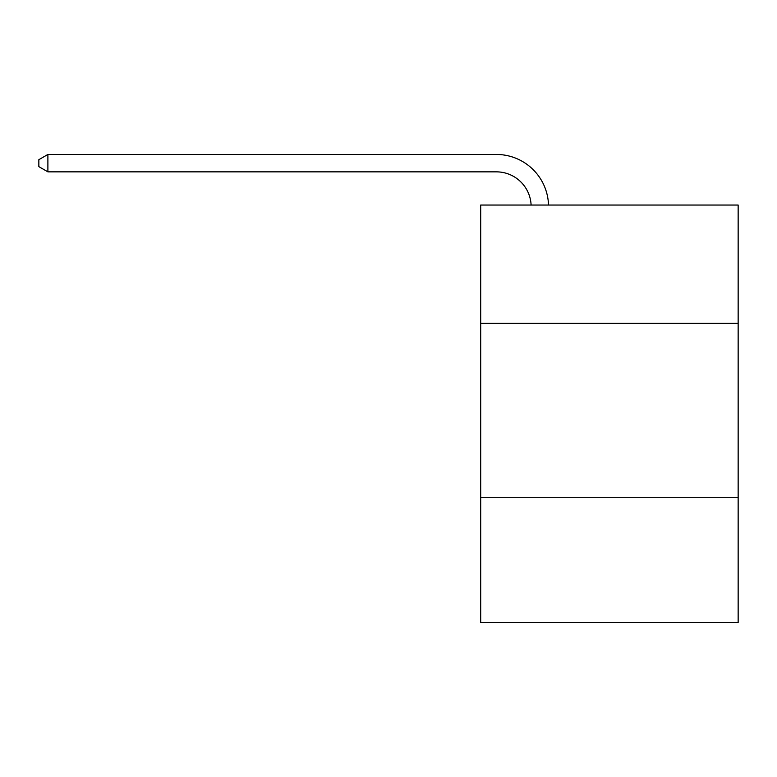 <?xml version="1.0" encoding="UTF-8"?>
<svg xmlns="http://www.w3.org/2000/svg" width="777" height="777" viewBox="0 0 777 777"><rect width="100%" height="100%" fill="white"/><g stroke="black" fill="none" stroke-linecap="round" stroke-linejoin="round"><path stroke-width="1.17" d="M738.15 323.339L738.15 205.05L480.701 205.05L480.701 323.339L738.15 323.339L738.15 622.542L480.701 622.542L480.701 323.339M738.15 497.29L480.701 497.29M531.109 205.05A34.79 34.79 0 0 0 496.348 171.853A34.79 34.79 0 0 1 531.109 205.05A34.79 34.79 0 0 0 496.348 171.853A34.79 34.79 0 0 1 531.109 205.05A34.79 34.79 0 0 0 496.348 171.853A34.79 34.79 0 0 1 531.109 205.05A34.79 34.79 0 0 0 496.348 171.853A34.79 34.79 0 0 1 531.109 205.05A34.79 34.79 0 0 0 496.348 171.853A34.79 34.79 0 0 1 531.109 205.05A34.79 34.79 0 0 0 496.348 171.853A34.79 34.79 0 0 1 531.109 205.05A34.79 34.79 0 0 0 496.348 171.853L47.892 171.853L38.85 166.637L38.85 159.683L47.892 154.458L496.348 154.458A52.185 52.185 0 0 1 548.513 205.05M47.892 154.458L496.348 154.458L47.892 154.458L496.348 154.458L47.892 154.458L496.348 154.458L47.892 154.458L496.348 154.458L47.892 154.458L496.348 154.458L47.892 154.458L496.348 154.458L47.892 154.458L47.892 171.853"/></g></svg>
